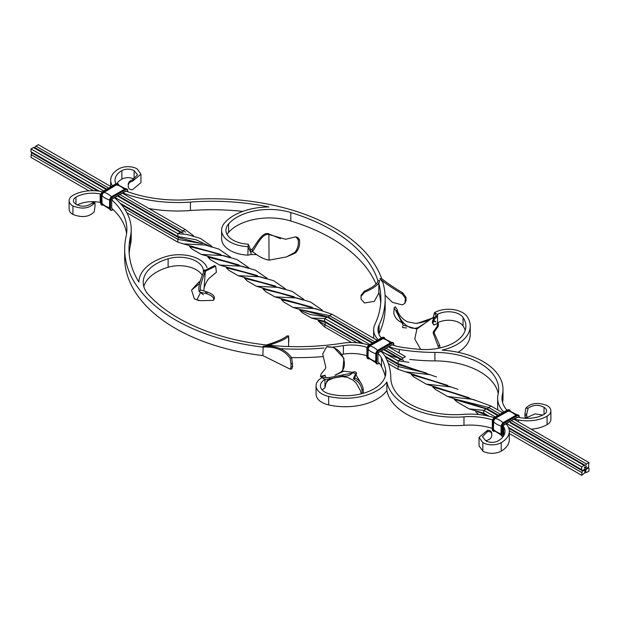 <?xml version="1.0" encoding="UTF-8"?>
<svg xmlns="http://www.w3.org/2000/svg" width="620" height="620" viewBox="0 0 620 620"><rect width="100%" height="100%" fill="white"/><g stroke="black" fill="none" stroke-linecap="round" stroke-linejoin="round"><path stroke-width="0.93" d="M325.694 377.58L325.159 375.232L321.144 376.294L320.672 376.65L321.796 376.867L322.206 376.565L321.144 376.294C320.331 376.999 320.354 376.193 321.191 373.876L325.368 368.699L325.826 367.365L322.71 354.051L326.546 346.851L327.461 346.634L333.715 347.386L343.968 358.391L342.596 371.481M322.206 376.565L325.322 375.433M326.546 346.851L332.39 347.34C344.875 350.75 348.673 369.791 338.745 373.186L343.883 371.163L352.594 372.326L351.098 374.147M343.883 371.163L335.002 375.209L338.745 373.186M362.119 393.63L361.995 390.058C361.243 385.175 358.616 381.563 354.129 379.238L353.431 378.456L355.454 374.131C354.353 372.674 353.012 372.527 351.431 373.674C349.858 375.557 346.867 376.379 342.465 376.131L329.762 378.936L326.531 381.246M352.594 372.326L351.431 373.674M353.4 378.487L355.159 376.58L356.624 373.054C355.539 371.566 354.175 371.349 352.532 372.419M356.113 375.022L360.662 382.695M351.85 373.17L329.716 377.518L329.762 378.936L328.631 379.781C326.577 382.168 325.57 383.966 325.601 385.175L324.965 387.88L324.965 379.401L329.762 378.936L329.716 377.518L321.904 377.634L324.965 379.401A15.578 8.99 180 0 0 320.408 385.756A15.578 8.99 180 0 0 330.259 394.119A40.664 23.483 180 0 0 385.857 372.279A40.664 23.483 180 0 0 385.562 369.45A125.465 72.439 0 0 0 381.502 357.98A31.147 17.988 0 0 0 377.952 353.423L377.968 353.416A1.294 0.752 -60 0 1 378.836 352.214L391.677 344.798A1.294 0.752 -60 0 1 392.545 344.999L392.561 344.991A31.147 17.988 180 0 0 400.45 347.037A125.465 72.439 180 0 0 420.314 349.385A40.664 23.483 0 0 0 465.884 326.081A40.664 23.483 0 0 0 463.047 317.456A15.578 8.99 0 0 0 437.542 314.402L434.488 312.635L433.062 318.137L432.473 318.161L433.411 317.029M355.454 374.131L356.624 373.054M354.129 379.238L355.214 377.952C359.801 380.51 362.475 384.307 363.219 389.352L363.297 393.305M242.8 211.374A168.826 97.472 0 0 0 190.425 210.544L190.425 202.066A168.826 97.472 0 0 1 268.94 206.972A50.189 28.977 0 0 0 224.758 222.704A28.551 16.484 0 0 0 221.611 230.237A28.551 16.484 0 0 0 247.853 246.667L250.666 252.231L250.72 249.705A295.616 11.594 -88.4 0 1 250.666 252.231L251.333 254.502L250.666 252.231L252.479 251.519L256.548 254.58C260.966 257.649 265.127 259.501 269.034 260.137L286.378 256.951L294.779 252.456L295.585 252.906C298.825 249.256 300.127 244.97 299.491 240.049L298.158 239.684C298.925 244.497 297.801 248.76 294.779 252.456M221.611 230.237L221.611 238.715A28.551 16.484 0 0 0 247.853 255.146L251.333 254.502L256.548 254.58M361.057 298.197L361.057 295.298L364.335 291.214C372.93 287.339 377.464 283.821 377.937 280.666A168.826 97.472 0 0 0 290.803 212.521A45.857 26.474 0 0 0 228.61 223.851A24.227 13.989 0 0 0 225.936 230.237A24.227 13.989 0 0 0 248.202 244.179L250.72 249.705L252.255 249.225L252.479 251.519C255.936 247.256 262.159 232.647 268.902 234.523L269.034 260.137M252.255 249.225C255.766 245.179 262.144 231.686 268.305 233.694L268.902 234.523L285.657 239.274L295.787 236.809L298.158 239.684M286.378 256.951L295.585 252.906M297.833 238.778L299.173 239.157L297.608 237.421L295.787 236.809M299.491 240.049L299.173 239.157M268.305 233.694L280.488 238.692M288.703 335.924L286.843 335.955C284.479 338.412 277.714 341.419 266.538 344.983L266.22 345.968C278.597 342.349 286.045 339.062 288.579 336.102L288.618 346.518M286.843 335.955L288.579 336.102M291.71 368.737L292.625 366.622L291.71 357.825C285.611 349.393 276.109 345.495 263.206 346.131L262.857 355.586A173.15 99.967 180 0 1 124.682 257.68L124.682 249.201A173.15 99.967 180 0 1 126.108 236.406A94.279 54.428 0 0 0 126.883 229.439A94.279 54.428 0 0 0 111.708 199.818L111.708 208.297A94.279 54.428 0 0 1 126.596 233.678M124.682 249.201A173.15 99.967 180 0 0 262.857 347.107C275.164 346.371 284.247 350.052 290.09 358.166L290.997 363.894L290.997 367.009L290.09 369.132L262.857 355.586M292.113 368.846L290.09 369.132M291.71 357.825L290.09 358.166M375.976 283.929A168.826 97.472 0 0 0 290.803 220.999A45.857 26.474 0 0 0 228.61 232.329A24.227 13.989 0 0 0 227.075 234.476M378.154 339.745A35.48 20.483 180 0 1 373.659 329.77A35.48 20.483 180 0 1 374.914 324.384A168.826 97.472 0 0 0 380.858 298.731A168.826 97.472 0 0 0 378.828 283.642L379.634 280.48L377.937 280.666M381.346 337.892A31.147 17.988 180 0 1 377.991 329.77A31.147 17.988 180 0 1 379.084 325.035A173.15 99.967 0 0 0 385.19 298.731A173.15 99.967 0 0 0 382.827 282.271L379.921 278.744L381.618 278.543A173.15 99.967 0 0 0 189.867 199.594A94.279 54.428 180 0 1 126.503 191.278L125.597 191.27M378.867 334.01A31.147 17.988 180 0 1 379.084 333.513A173.15 99.967 0 0 0 385.19 307.21L385.19 298.731M190.425 210.544A98.603 56.931 180 0 1 148.909 208.514M190.425 202.066A98.603 56.931 180 0 1 122.799 192.859M193.696 235.887L185.186 229.462L122.295 193.153M185.186 229.462L182.737 230.873L119.846 194.564M108.578 188.061L35.898 146.095L34.674 147.506L33.449 147.506L31 148.924L31 151.745L31.612 152.807L31 157.403L88.9 190.828M111.026 186.643L38.339 144.685L35.898 146.095M112.468 185.814A23.715 13.694 180 0 1 112.22 185.434A27.691 15.988 180 0 1 110.693 180.18A27.691 15.988 180 0 1 118.8 168.88A12.981 7.494 180 0 1 137.152 168.88L140.949 174.166L140.949 182.644L132.579 189.658C130.006 189.875 128.573 188.86 128.27 186.612L128.232 184.202C128.596 182.071 130.022 180.606 132.525 179.823L132.579 181.187L140.949 174.166M380.703 302.971A168.826 97.472 0 0 0 378.828 292.121L378.828 283.642M377.177 340.303L332.026 314.239L329.577 315.65L300.483 309.644L293.144 307.458L283.906 302.111L281.348 299.592L311.24 307.032M266.747 278.915L219.751 265.073L210.498 259.749L207.933 257.207L238.204 264.732M185.667 232.097L182.737 230.873L181.513 232.283L118.009 195.625M332.026 314.239L315.402 308.605L293.144 307.458M267.119 278.272L255.448 270.188L242.001 266.228L219.751 265.073M405.464 356.639L403.008 358.058L385.997 348.223M374.728 341.721L329.577 315.65L328.352 317.068L327.135 317.068L324.686 318.478L311.496 318.045L302.281 312.72L299.708 310.178L309.892 314.402L327.135 317.068L372.279 343.131M405.433 356.624L388.446 346.812M401.729 359.422L384.16 349.285M372.891 342.775L328.352 317.068L300.483 309.644M403.008 358.058L401.791 359.445L400.559 359.422L398.125 360.809L398.118 363.661L398.714 364.731L398.079 366.513L386.958 360.088M400.528 359.437L383.548 349.634M484.057 415.237L484.383 414.222L483.747 413.176L483.747 410.378L486.204 408.944L487.421 408.921L488.645 407.479L455.855 399.264L447.601 396.474L435.519 389.5L432.814 387.019L467.937 397.389M488.645 407.479L491.087 406.077L473.114 399.435L447.601 396.474M398.094 360.863L381.099 351.052M369.83 344.542L324.686 318.478L324.686 321.307L314.983 319.037M498.317 415.191L487.436 408.913L455.855 399.264M497.705 415.547L486.212 408.913L454.235 399.381L456.94 401.861L469.038 408.844L483.747 410.378M403.744 360.336L400.559 359.422M257.323 275.544L227.044 267.251M182.799 232.849L180.288 232.283L177.839 233.701L114.948 197.385M502.603 412.719L491.118 406.092M526.667 415.648L527.054 417.485L525.125 417.454L524.939 415.625L526.667 415.648L526.667 414.238L524.939 414.214L525.775 408.193L528.132 408.224C533.324 404.713 538.625 404.411 544.027 407.317A8.649 4.999 180 0 1 546.561 410.851A8.649 4.999 180 0 1 544.027 414.385A23.366 13.485 180 0 1 519.839 417.586A19.39 11.199 180 0 1 518.289 417.229L517.181 417.345M586.551 464.016L585.327 465.426L584.102 465.426L581.661 466.837L581.661 469.666L582.273 470.727L581.661 475.315L585.327 472.494L586.551 472.494L589 471.076L589 468.255L588.388 467.193L589 462.597L586.551 464.016L511.423 420.639M500.154 414.137L488.661 407.495M589 462.597L513.871 419.229M525.775 408.193C530.867 402.954 537.966 402.07 547.088 405.55A12.981 7.494 180 0 1 550.893 410.851A12.981 7.494 180 0 1 547.088 416.152A27.691 15.988 180 0 1 518.421 419.949A23.715 13.694 180 0 1 514.437 418.903M584.389 467.705L584.404 468.092M584.582 467.775L584.164 468.085M584.536 467.271L584.451 467.674M585.861 471.347L584.745 472.277L584.993 470.448L584.861 472.068L585.419 471.75L585.822 470.014L585.404 471.564L585.024 471.812L585.489 471.061L585.024 470.983L585.939 469.805L585.675 471.657M587.38 468.1L586.876 468.239L587.45 468.077L587.156 468.604L587.38 468.1L586.884 468.209M587.156 467.891L587.38 468.34M587.318 468.309L586.915 468.604M585.636 468.782L585.024 469.828L584.823 469.247L585.04 469.735L585.636 468.782M585.373 469.557L584.823 469.619M584.838 469.247L585.04 469.735M585.241 469.007L585.443 469.503M586.295 466.976L586.233 466.17M583.133 470.224L583.203 470.867L582.692 470.836L583.133 470.224L583.203 470.867M582.699 470.479L582.924 470.96M583.815 469.828L583.591 470.657L583.815 469.828M583.815 470.394L583.374 470.44M583.381 470.084L583.606 470.564M584.133 470.208L584.056 469.696L584.683 469.681L584.133 470.208M584.373 469.503L584.311 470.177L584.311 469.464M585.947 469.154L585.877 468.643L586.497 468.627L585.947 469.154M586.187 468.449L586.125 469.123L586.125 468.418M586.644 468.201L586.644 469.162L586.644 468.201M584.745 467.496L585.024 466.844L585.024 467.829L584.683 467.464M585.024 466.844L584.962 467.79L584.962 466.814M585.83 466.875L585.412 467.581L585.83 466.875M585.838 466.643L585.381 466.969M587.876 467.488L587.558 468.611L587.876 467.488L587.946 468.379M581.661 466.837L506.525 423.468M581.661 469.666L508.462 427.405M581.661 472.494L509.291 430.714M581.661 475.315L509.307 433.55M285.464 288.858L273.769 280.783L260.307 276.815L238.096 275.66L228.873 270.343L226.285 267.794L256.153 275.241M212.04 246.465L200.369 238.398L186.93 234.43L177.839 233.701L177.839 236.522L120.102 203.19M183.249 232.965L180.288 232.283L117.397 195.974M100.843 194.083A19.39 11.199 0 0 0 100.161 193.936A23.366 13.485 0 0 0 75.973 197.137A8.649 4.999 0 0 0 73.439 200.671A8.649 4.999 0 0 0 75.973 204.205C81.375 207.111 86.676 206.809 91.869 203.298L92.946 202.515L94.876 202.546L94.225 203.329C89.133 208.568 82.034 209.452 72.912 205.972L72.912 214.45C82.034 217.93 89.133 217.047 94.225 211.808L95.061 205.786L94.876 202.546M102.362 191.743A23.715 13.694 0 0 0 101.579 191.572A27.691 15.988 0 0 0 72.912 195.37A12.981 7.494 0 0 0 69.107 200.671A12.981 7.494 0 0 0 72.912 205.972M103.68 190.883L31 148.924M106.129 189.472L33.449 147.506M126.395 191.34A1.294 0.752 120 0 0 125.527 191.131L112.677 198.555A1.294 0.752 120 0 0 111.817 199.756L111.708 199.818M207.072 267.662A28.551 16.484 180 0 0 166.144 256.548A50.189 28.977 180 0 0 138.888 282.053A168.826 97.472 180 0 1 129.007 249.201A168.826 97.472 180 0 1 130.394 236.724A98.603 56.931 0 0 0 131.208 229.439A98.603 56.931 0 0 0 114.444 197.679M129.169 253.44A168.826 97.472 180 0 1 130.394 245.202A98.603 56.931 0 0 0 131.208 237.91L131.208 229.439M201.578 243.567L177.839 239.351L177.839 242.18L126.883 212.753M100.626 202.508A19.39 11.199 0 0 0 100.161 202.415A23.366 13.485 0 0 0 77.206 204.949M202.322 243.761L178.452 237.584L177.839 239.351L124.225 208.397M398.102 363.692L385.005 356.128M363.475 343.705L324.686 321.307L325.298 322.361L318.657 320.261M408.851 362.336L398.125 360.809M585.327 465.426L509.586 421.701M584.102 465.426L510.376 422.863M106.741 189.116L34.674 147.506M312.333 307.311L278.279 297.809M239.018 264.949L204.856 255.417M469.1 397.738L426.188 384.106L414.09 377.123L411.386 374.651L446.485 385.02M285.06 289.494L238.096 275.66M211.621 247.101L196.044 239.762L177.839 236.522L178.452 237.584L121.342 204.608M398.707 364.746L385.601 357.182M361.662 343.364L325.298 322.361L324.686 326.957L318.06 320.772L356.934 342.752M483.747 413.176L469.038 408.844M436.526 376.96L398.118 363.661M495.264 416.958L483.778 410.332M503.804 435.581A23.366 13.485 0 0 0 503.688 435.387L503.688 426.909A23.366 13.485 0 0 1 504.982 431.342A23.366 13.485 0 0 1 498.139 440.874A8.649 4.999 0 0 1 485.902 440.874L482.438 436.705L487.475 431.698L487.421 430.342L479.051 437.356L482.848 442.641A12.981 7.494 0 0 0 501.2 442.641A27.691 15.988 0 0 0 509.307 431.342A27.691 15.988 0 0 0 507.78 426.095A23.715 13.694 0 0 0 505.967 423.793M503.688 426.909A19.39 11.199 0 0 0 503.076 426.018L503.393 425.832A1.294 0.752 -60 0 1 504.262 424.63L503.998 424.824M93.581 190.704L31 154.574M99.301 191.185L31 151.745M322.036 310.829L282.131 299.065M248.395 268.328L208.723 256.672M479.368 401.69L434.442 386.903M503.688 435.387A19.39 11.199 0 0 0 503.076 434.496L503.076 426.018M489.172 416.268L483.771 413.153M275.644 286.122L245.404 277.845M484.383 414.222L477.237 411.618M426.273 373.007L398.714 364.731M322.199 310.078L310.527 302.002L297.081 298.011L274.784 296.848L265.585 291.54L262.996 288.998L293.531 296.6M248.767 267.677L237.088 259.602L223.626 255.618L201.368 254.456L192.154 249.139L189.581 246.605L219.371 254.029M303.467 300.119L256.471 286.254L247.225 280.953L244.652 278.396L274.482 285.82M230.051 257.734L177.839 242.18M303.87 299.483L292.144 291.4L278.659 287.409L256.471 286.254M230.446 257.099L218.736 249.008L205.259 245.024L183.008 243.854M97.727 190.975L31.612 152.807M451.724 387.074L426.188 384.106M457.963 389.329L398.063 369.319L388.36 363.723M430.288 374.705L404.767 371.744M425.103 372.659L398.079 366.513L398.063 369.319M582.273 470.727L508.811 428.311M487.173 415.826L484.375 414.207M351.633 342.519L324.686 326.957M294.089 296.74L263.756 288.463M220.674 254.363L190.332 246.055M447.656 385.361L413.021 374.534M584.071 469.96L584.311 469.549L584.365 470.123M583.831 469.828L583.893 470.471M585.644 468.774L585.706 469.425M585.885 469.115L585.947 469.565M585.885 468.906L586.187 468.534L586.187 469.077M586.652 468.193L586.714 469.115M585.357 471.851L584.745 472.207M584.923 470.603L584.861 471.029M584.8 470.999L584.861 472.068M585.598 470.076L585.66 470.936M585.024 471.091L585.489 470.898M585.885 469.844L585.939 470.983M585.226 467.224L584.792 467.17L585.024 467.736M585.745 466.953L585.745 467.387M115.886 183.838A23.366 13.485 180 0 1 115.018 180.18A23.366 13.485 180 0 1 121.861 170.647A8.649 4.999 180 0 1 134.098 170.647L137.562 174.817L132.525 179.823M116.769 183.536A23.366 13.485 180 0 1 121.861 179.126A8.649 4.999 180 0 1 134.098 179.126L134.137 179.141M134.098 170.647L134.098 179.126M503.758 412.052A50.189 28.977 180 0 1 497.651 398.203A50.189 28.977 180 0 1 498.1 394.328A64.031 36.968 0 0 0 498.674 389.383A64.031 36.968 0 0 0 434.907 352.416A129.789 74.935 180 0 1 399.241 349.44A35.48 20.483 180 0 1 388.856 346.572M391.747 344.929L392.545 344.999M397.242 357.546A35.48 20.483 180 0 1 381.292 350.935M373.666 338.28A35.48 20.483 180 0 1 373.659 338.249L373.659 329.77M498.255 393.623A64.031 36.968 0 0 0 434.907 360.894A129.789 74.935 180 0 1 409.774 359.414M506.959 410.207A45.857 26.474 180 0 1 501.975 398.203A45.857 26.474 180 0 1 502.386 394.661A68.355 39.463 0 0 0 502.998 389.383A68.355 39.463 0 0 0 442.13 350.153A44.997 25.978 0 0 0 470.216 326.081A44.997 25.978 0 0 0 467.069 316.541A19.902 11.493 0 0 0 434.488 312.635L436.178 316.053L436.224 317.479L436.178 316.053L432.977 318.378M465.217 330.321A40.664 23.483 0 0 0 463.047 325.934A15.578 8.99 0 0 0 437.542 322.881L437.542 314.402L436.224 317.479C433.706 319.626 432.69 321.718 433.194 323.756L432.481 323.012C432.156 320.679 433.388 318.362 436.178 316.053M458.071 352.307A44.997 25.978 0 0 0 470.216 334.56L470.216 326.081M502.549 402.388A68.355 39.463 0 0 0 502.998 397.862L502.998 389.383M497.992 410.06A50.189 28.977 180 0 1 497.651 406.681L497.651 398.203M550.893 410.851L550.893 419.329A12.981 7.494 180 0 1 547.088 424.63A27.691 15.988 180 0 1 531.1 429.172M542.794 415.051L535.044 413.889L527.054 417.485M544.027 407.317L544.027 414.385M435.907 321.935L433.76 320.308M248.202 244.179L247.853 255.146M69.107 200.671L69.107 209.149A12.981 7.494 0 0 0 72.912 214.45M367.118 347.409A31.147 17.988 0 0 0 343.387 345.65A173.15 99.967 180 0 1 332.987 347.091M323.981 348.022A173.15 99.967 180 0 1 280.023 348.642M368.877 345.115A35.48 20.483 0 0 0 342.248 343.24A168.826 97.472 180 0 1 268.662 345.208M266.538 344.983A168.826 97.472 180 0 1 148.506 294.678A45.857 26.474 180 0 1 143.212 282.325A45.857 26.474 180 0 1 168.121 258.772A24.227 13.989 180 0 1 203.337 270.088L203.337 272.157M366.776 355.772A31.147 17.988 0 0 0 343.387 354.129A173.15 99.967 180 0 1 341.961 354.346M323.268 356.562A173.15 99.967 180 0 1 291.601 357.585M143.801 286.564A45.857 26.474 180 0 1 168.121 267.251A24.227 13.989 180 0 1 202.027 275.024M494.156 417.64A50.189 28.977 0 0 0 463.404 414.361A64.031 36.968 180 0 1 390.801 377.875A129.789 74.935 0 0 0 385.656 357.283A35.48 20.483 0 0 0 380.688 351.284M385.221 376.433A125.465 72.439 0 0 0 381.502 366.459A31.147 17.988 0 0 0 377.952 361.902L377.952 353.423M492.489 419.965A45.857 26.474 0 0 0 463.977 416.834A68.355 39.463 180 0 1 386.888 382.044A44.997 25.978 180 0 1 328.67 396.444A19.902 11.493 180 0 1 316.076 385.756A19.902 11.493 180 0 1 321.904 377.634M492.203 428.35A45.857 26.474 0 0 0 463.977 425.312A68.355 39.463 180 0 1 386.888 390.522L386.888 382.044M386.888 390.522A44.997 25.978 180 0 1 328.67 404.922A19.902 11.493 180 0 1 316.076 394.235L316.076 385.756M482.848 442.641L482.848 451.12A12.981 7.494 0 0 0 501.2 451.12A27.691 15.988 0 0 0 509.307 439.82L509.307 431.342M482.848 451.12L479.051 445.834L479.051 437.356M485.863 440.859L487.475 440.177C489.971 439.394 491.404 437.937 491.768 435.798L491.753 434.155M322.245 389.996A15.578 8.99 180 0 1 324.965 387.88M204.755 270.018L203.337 270.088L204.53 270.297M417.028 323.423L432.357 318.114M431.822 318.316L430.203 318.998C427.265 321.144 422.383 322.601 415.571 323.369L407.232 321.718C402.024 318.944 398.606 314.782 396.994 309.233L397.219 309.907C398.141 319.998 410.618 334.033 420.716 325.864L416.88 329.019L414.788 338.969L420.662 349.409M435.682 321.858L433.271 321.423M435.938 321.951L433.729 320.362M438.844 348.2L433.132 332.963L433.442 331.591L437.077 326.601C437.511 324.26 437.379 323.338 436.682 323.834L433.868 324.981L432.481 323.012M438.17 323.477L436.682 323.834M432.303 317.975L416.88 329.019L403.116 325.128L396.196 311.31L397.219 309.907M440.068 347.936L439.619 345.239L434.217 333.002L433.132 332.963M434.217 333.002L434.512 331.646L433.442 331.591M434.512 331.646L438.255 326.329L437.077 326.601M438.255 326.329C438.666 323.989 438.511 323.152 437.782 323.818M434.054 325.05L433.194 323.756M424.491 323.547L420.716 325.864M403.643 323.346C398.42 321.563 395.134 318.238 393.785 313.356L394.18 307.846L395.289 306.807L396.994 309.233M406.596 327.949L402.613 327.592L402.845 326.05M394.18 307.846L396.196 311.31M524.939 414.214L524.939 415.625M528.132 408.224L526.667 414.238M132.579 181.187C130.014 181.761 128.573 183.101 128.27 185.202L128.232 185.613M487.421 430.342C489.986 430.125 491.428 431.14 491.73 433.388M491.768 434.387C491.404 432.094 489.978 431.195 487.475 431.698M199.989 281.248L197.718 283.262L199.919 281.558M215.683 266.236L214.528 265.624L204.213 270.692L205.328 271.235L215.683 266.228L216.38 272.327L210.978 276.745M197.718 283.262L191.557 290.075L199.508 283.542M191.557 290.075L194.339 298.825L196.866 299.801L200.516 292.578M204.213 270.692C199.725 280.891 198.051 287.82 199.198 291.485L200.547 290.183M194.339 298.825L198.896 300.63L196.866 299.801L200.911 300.685L213.443 300.328L214.171 299.08M203.84 291.059L205.328 271.235C201.531 281.023 199.88 287.246 200.392 289.912L207.468 292.043C212.885 294.175 215.148 296.476 214.256 298.949L213.443 300.328C214.536 297.918 212.265 295.694 206.615 293.671L205.336 293.338C201.345 292.679 199.299 292.059 199.198 291.485L203.376 294.826M206.22 291.671L205.336 293.338M206.615 293.671L207.468 292.043M381.618 278.543C386.09 282.325 393.196 287.153 402.93 293.02L406.038 297.468L406.038 300.591L404.914 303.304L405.457 298.46L402.287 293.981C392.057 287.936 384.601 282.86 379.921 278.744M404.914 303.304L402.287 304.893L392.445 302.374L385.082 295.19M402.287 293.981L402.93 293.02M378.99 292.733L374.356 301.343L364.483 302.986L361.065 299.15M364.335 291.214L364.483 292.276L361.065 296.399L361.065 299.103M361.065 296.399L361.057 295.298M364.483 292.276C374.077 288.238 379.13 284.309 379.634 280.48M333.715 347.386L332.39 347.34M342.465 376.131L343.178 374.573M361.995 390.058L363.219 389.352M290.997 363.894L292.625 363.599M292.625 366.622L290.997 367.009M290.803 220.999L290.803 212.521M379.084 325.035L379.084 333.513M100.161 202.415L100.161 193.936M518.421 421.856L518.421 419.949M112.22 185.953L112.22 185.434M121.861 170.647L121.861 179.126M399.241 353.044L399.241 349.44M434.907 360.894L434.907 352.416M502.386 394.661L502.386 401.745M547.088 424.63L547.088 416.152M463.047 325.934L463.047 317.456M228.61 232.329L228.61 223.851M94.225 203.329L91.869 203.298M75.973 204.205L75.973 197.137M130.394 236.724L130.394 245.202M343.387 354.129L343.387 345.65M381.502 366.459L381.502 357.98M385.562 369.45L385.562 375.115M463.977 425.312L463.977 416.834M501.2 442.641L501.2 451.12M328.67 404.922L328.67 396.444M168.121 258.772L168.121 267.251M439.619 345.239L438.394 345.952M128.27 185.202L128.232 184.202M504.262 424.63L517.111 417.206A1.294 0.752 -60 0 1 517.971 417.415M516.189 415.268L517.111 415.795A3.03 1.751 -60 0 1 519.25 417.035L519.25 417.462M501.2 434.163L501.2 426.746A3.464 2 -60 0 1 503.649 422.507L503.339 422.685A3.03 1.751 -60 0 0 501.2 426.397L502.115 426.924A3.03 1.751 -60 0 1 504.262 423.212L517.111 415.795M503.401 436.216A3.03 1.751 -60 0 1 502.115 434.697L502.115 426.924M519.374 417.493L518.227 414.92A3.464 2 -60 0 0 516.499 415.09L503.649 422.507L516.801 415.268A3.464 2 -60 0 1 518.537 415.098A3.464 2 -60 0 1 519.25 416.679L519.25 417.035M494.287 430.9A2.829 1.635 -60 0 1 493.388 429.489L493.388 421.724A2.829 1.635 -60 0 1 495.388 418.252L508.392 411.06A2.666 1.542 -60 0 1 509.415 410.82L516.941 414.788M508.237 410.835A2.829 1.635 -60 0 1 509.911 410.913M507.323 410.146L508.237 410.673A3.03 1.751 -60 0 1 510.167 410.967M492.327 429.04L492.327 421.623A3.464 2 -60 0 1 494.775 417.384L507.625 409.967A3.464 2 -60 0 1 509.353 409.797L507.408 409.944L494.558 417.361L492.327 421.275A3.03 1.751 -60 0 1 494.473 417.562L507.927 410.146A3.464 2 -60 0 1 509.663 409.975A3.464 2 -60 0 1 510.322 411.006M510.508 411.734L509.353 409.797A3.464 2 -60 0 1 509.5 409.897M502.076 436.178A3.464 2 -60 0 1 501.921 436.1L501.076 434.341L501.076 426.568L503.432 422.483L516.282 415.067L518.227 414.92A3.464 2 -60 0 1 518.374 415.02M495.388 418.252L508.392 411.06A18.709 10.803 60 0 1 515.856 415.315M493.202 431.055A3.464 2 -60 0 1 493.047 430.978L492.203 429.218L492.637 421.802A3.464 2 -60 0 1 495.086 417.562L495.388 418.089L508.237 410.673M503.285 436.387A3.464 2 -60 0 1 502.223 436.279L501.921 436.1A3.464 2 -60 0 1 501.2 434.519L501.51 426.924A3.464 2 -60 0 1 503.952 422.685L504.262 423.212M493.388 421.724L493.66 421.747A2.666 1.542 -60 0 1 495.543 418.485A18.709 10.803 60 0 1 503.037 422.755M494.574 431.218A3.464 2 -60 0 1 493.35 431.156L493.047 430.978A3.464 2 -60 0 1 492.327 429.396L492.637 421.802L493.249 421.802A3.03 1.751 -60 0 1 495.388 418.089M493.388 429.489L493.66 421.747A18.709 10.803 0 0 0 501.107 426.095M495.295 431.009L493.35 431.156A3.464 2 -60 0 1 492.637 429.575L493.249 429.575L493.249 421.802M503.231 436.464L502.223 436.279A3.464 2 -60 0 1 501.51 434.697L502.115 434.697M501.161 435.054L493.962 430.52A2.666 1.542 -60 0 1 493.66 429.513A18.709 10.803 0 0 0 501.076 433.853M494.466 431.101A3.03 1.751 -60 0 1 493.249 429.575M115.739 184.07L102.889 191.487A3.03 1.751 120 0 0 100.75 195.199L101.665 195.726L101.665 203.499A3.03 1.751 120 0 0 102.889 205.026M127.674 191.704L127.674 190.96A3.03 1.751 120 0 0 125.527 189.72L112.677 197.137A3.03 1.751 120 0 0 110.538 200.849L110.538 208.622A3.03 1.751 120 0 0 112.677 209.854L113.127 209.599M126.798 188.945A3.464 2 120 0 0 126.65 188.844L126.953 189.023A3.464 2 120 0 1 127.674 190.603L127.674 190.96M125.356 188.713L117.831 184.744A2.666 1.542 120 0 0 116.816 184.985A18.709 10.803 60 0 1 124.279 189.24M124.612 189.193L126.65 188.844A3.464 2 120 0 0 124.915 189.015L125.527 189.72M109.624 208.088L109.624 200.671A3.464 2 120 0 1 112.073 196.431L109.624 200.314A3.03 1.751 120 0 1 111.763 196.61L124.915 189.015L112.073 196.431L112.677 197.137M127.798 191.75L126.953 189.023A3.464 2 120 0 0 125.225 189.193L112.375 196.61A3.464 2 120 0 0 109.926 200.849L110.538 200.849M117.924 183.822A3.464 2 120 0 0 117.777 183.722A3.464 2 120 0 0 116.049 183.892L116.661 184.597L103.811 192.014A3.03 1.751 120 0 0 101.665 195.726M118.746 184.93A3.464 2 120 0 0 118.079 183.9L115.832 183.869L103.199 191.309L103.811 192.014M118.924 185.659L118.079 183.9A3.464 2 120 0 0 116.351 184.07L103.501 191.487A3.464 2 120 0 0 101.052 195.726L101.052 203.499L101.665 203.499M118.591 184.892A3.03 1.751 120 0 0 116.661 184.597M118.327 184.838A2.829 1.635 120 0 0 116.661 184.76L103.966 192.401A18.709 10.803 60 0 1 111.453 196.68M100.75 202.965L100.626 195.37L103.199 191.309A3.464 2 120 0 0 100.75 195.548L101.052 203.499A3.464 2 120 0 0 101.773 205.081A3.464 2 120 0 0 102.998 205.142M116.661 184.76L103.966 192.401A2.666 1.542 120 0 0 102.083 195.664A18.709 10.803 -0 0 0 109.531 200.02M110.5 210.103A3.464 2 120 0 1 110.337 210.025L110.647 210.203A3.464 2 120 0 1 109.926 208.622L109.624 208.444A3.464 2 120 0 0 110.337 210.025L109.492 208.266L109.624 200.671L109.926 208.622L110.538 208.622M103.811 192.177A2.829 1.635 120 0 0 101.812 195.641L102.083 203.438A18.709 10.803 0 0 0 109.492 207.778M103.718 204.933L101.773 205.081L100.75 203.321A3.464 2 120 0 0 101.463 204.902A3.464 2 120 0 0 101.626 204.98M101.812 195.641L102.083 203.438A2.666 1.542 120 0 0 102.377 204.445L109.585 208.971M113.22 209.692L110.647 210.203A3.464 2 120 0 0 112.375 210.033L112.677 209.854M101.812 203.414A2.829 1.635 120 0 0 102.711 204.825M377.952 361.863A1.294 0.752 -60 0 1 377.913 361.576L377.952 353.78M390.763 342.852L391.375 342.852A3.464 2 -60 0 1 393.103 342.682A3.464 2 -60 0 1 393.824 344.263L393.824 345.433M368.861 358.484A2.829 1.635 -60 0 1 367.962 357.074L367.962 349.308A2.829 1.635 -60 0 1 369.962 345.836L382.966 338.644A18.709 10.803 60 0 1 390.429 342.899M369.962 345.836L382.966 338.644A2.666 1.542 -60 0 1 383.981 338.404L391.507 342.372M382.811 338.419A2.829 1.635 -60 0 1 384.478 338.497M381.889 337.729L382.811 338.257A3.03 1.751 -60 0 1 384.741 338.551M366.901 356.632L366.901 349.207A3.464 2 -60 0 1 369.349 344.968L382.199 337.551A3.464 2 -60 0 1 383.927 337.381L381.982 337.528L369.132 344.953L366.901 348.858A3.03 1.751 -60 0 1 369.04 345.146L382.501 337.729A3.464 2 -60 0 1 384.237 337.559A3.464 2 -60 0 1 384.896 338.59M385.074 339.318L383.927 337.381A3.464 2 -60 0 1 384.075 337.481M375.774 361.747L375.774 354.33A3.464 2 -60 0 1 378.223 350.091L391.073 342.674A3.464 2 -60 0 1 392.801 342.504L390.856 342.651L378.006 350.075L375.774 353.981A3.03 1.751 -60 0 1 377.913 350.269L391.375 342.852L391.677 343.379A3.03 1.751 -60 0 1 393.824 344.619M393.948 345.472L392.801 342.504A3.464 2 -60 0 1 392.948 342.604M367.962 349.308L368.233 349.331A2.666 1.542 -60 0 1 370.117 346.069A18.709 10.803 60 0 1 377.603 350.339M367.776 358.639A3.464 2 -60 0 1 367.621 358.569L366.776 356.802L367.211 349.385A3.464 2 -60 0 1 369.652 345.146L369.962 345.681L382.811 338.257M376.65 363.762A3.464 2 -60 0 1 376.487 363.684L375.642 361.925L376.077 354.508A3.464 2 -60 0 1 378.526 350.269L378.836 350.796L391.677 343.379M367.962 357.074L368.233 349.331A18.709 10.803 0 0 0 375.681 353.679M369.148 358.802A3.464 2 -60 0 1 367.923 358.74L367.621 358.569A3.464 2 -60 0 1 366.901 356.981L367.211 349.385L367.823 349.385A3.03 1.751 -60 0 1 369.962 345.681M379.37 363.351L378.836 363.514A3.03 1.751 -60 0 1 376.689 362.281L376.077 362.281A3.464 2 -60 0 0 376.797 363.863L378.526 363.692A3.464 2 -60 0 1 376.797 363.863L376.487 363.684A3.464 2 -60 0 1 375.774 362.103L376.077 354.508L376.689 354.508A3.03 1.751 -60 0 1 378.836 350.796M375.736 362.638L368.536 358.104A2.666 1.542 -60 0 1 368.233 357.097A18.709 10.803 0 0 0 375.642 361.437M369.869 358.593L367.923 358.74A3.464 2 -60 0 1 367.211 357.159L367.823 357.159L367.823 349.385M376.689 362.281L376.689 354.508M369.04 358.685A3.03 1.751 -60 0 1 367.823 357.159M379.285 363.25L378.836 363.514M405.457 301.483L406.038 300.591M406.038 297.468L405.457 298.46M361.266 393.847L360.29 390.375L356.113 382.974L352.943 380.06L347.533 377.402L342.217 376.588L333.94 377.859L327.732 380.587M288.781 341.884L288.781 337.249M314.999 319.006L311.496 318.045M278.279 297.817L274.784 296.848M204.856 255.424L201.368 254.456M475.649 411.75L478.353 414.23M219.371 254.022L220.077 254.208M110.693 180.18L110.693 186.45M434.488 313.154L434.333 314.084M216.38 272.327L215.435 273.087M203.918 288.184C206.026 282.363 208.041 278.845 209.963 277.636L214.776 273.575M503.533 425.684L504.168 424.824L517.235 417.345M111.949 199.609L112.592 198.749L125.658 191.27M391.809 344.929L378.743 352.408L378.107 353.268"/></g></svg>
